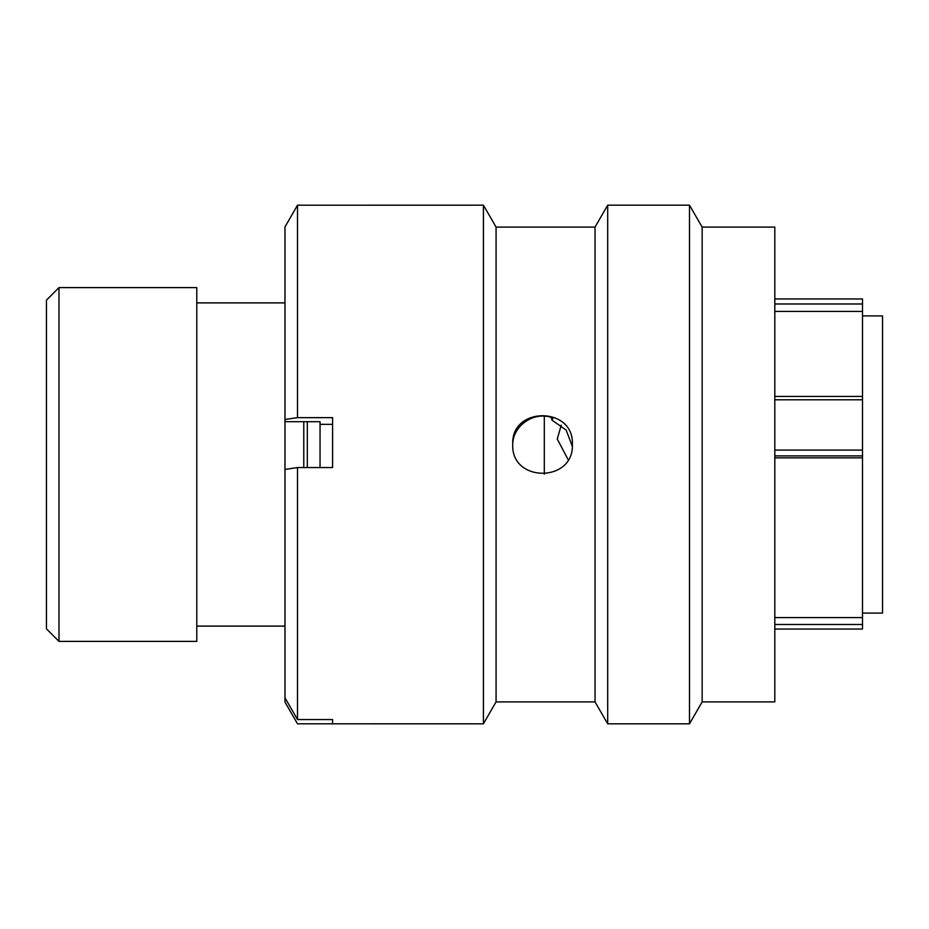 <?xml version="1.0" encoding="UTF-8"?>
<svg xmlns="http://www.w3.org/2000/svg" width="929" height="929" viewBox="0 0 929 929"><rect width="100%" height="100%" fill="white"/><g stroke="black" fill="none" stroke-linecap="round" stroke-linejoin="round"><path stroke-width="1.39" d="M774.809 396.416L862.507 396.416L862.507 303.98L774.809 303.98M774.809 298.952L862.507 298.952L862.507 303.98M46.45 628.863L46.45 300.137L58.98 287.607L58.98 641.393L46.45 628.863M862.507 613.082L882.55 613.082L882.55 315.918L862.507 315.918M544.301 474.185L544.301 416.204M303.771 467.577L303.771 421.696M284.982 287.363L284.982 641.637M284.471 302.889L196.785 302.889M284.471 626.111L196.785 626.111M58.98 641.393L196.785 641.393L196.785 287.607L58.98 287.607M774.809 457.869L862.507 457.869L862.507 617.588L774.809 617.588M774.809 311.424L862.507 311.424M862.507 396.416L862.507 455.907L774.809 455.907M862.507 457.869L862.507 455.907M862.507 617.588L862.507 629.003M568.142 459.646L557.249 439.011L561.255 425.145M307.325 467.577L307.325 421.696M320.052 467.577L320.052 421.696L320.052 424.344L332.582 424.344M702.15 444.364L702.15 701.906L774.809 701.906L774.809 227.094L702.15 227.094L702.15 444.364M297.501 205.193L297.501 417.644L284.982 419.502L284.982 226.931L297.501 205.193L483.417 205.181L483.417 723.819L496.074 701.906L496.074 227.094L595.036 227.094L607.694 205.181L689.492 205.181L689.492 723.819L702.15 701.906M607.694 205.181L607.694 723.819L689.492 723.819M595.036 227.094L595.036 701.906L607.694 723.819M297.501 467.577L297.501 719.557L284.982 697.83L284.982 469.424L297.501 467.577L332.582 467.577L332.582 417.644L297.501 417.644M332.582 719.557L332.582 723.807L332.582 719.557L297.501 719.557M483.417 723.819L297.501 723.807L284.982 702.069L284.982 697.83M572.299 446.268L566.156 430.081L551.977 420.14L551.327 417.458M512.727 445.699C511.937 425.796 534.454 410.409 552.952 418.004L551.977 420.14M512.727 444.364C510.892 406.205 574.192 406.228 572.369 444.364C574.238 482.801 510.915 482.929 512.727 444.364M284.982 419.502L284.982 421.696L320.052 421.696M774.809 624.485L862.507 624.485M862.507 399.784L774.809 399.784M774.809 450.077L862.507 450.077M774.809 629.038L862.507 629.038M496.074 701.906L595.036 701.906M496.074 227.094L483.417 205.181M702.15 227.094L689.492 205.181"/></g></svg>
